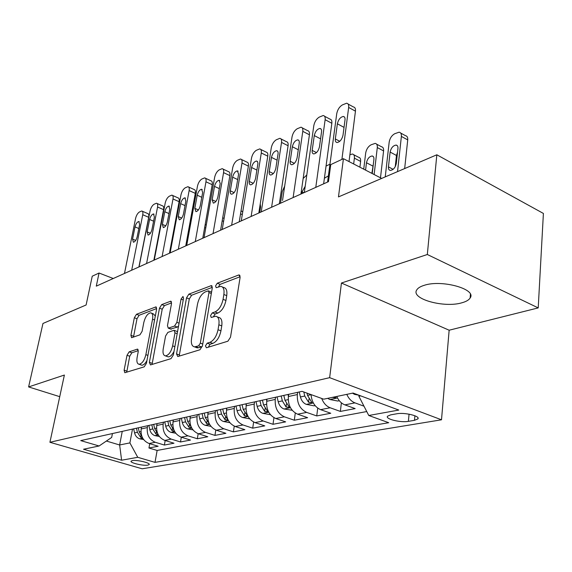 <?xml version="1.0" encoding="UTF-8"?>
<svg xmlns="http://www.w3.org/2000/svg" width="572" height="572" viewBox="0 0 572 572"><rect width="100%" height="100%" fill="white"/><g stroke="black" fill="none" stroke-linecap="round" stroke-linejoin="round"><path stroke-width="0.86" d="M205.434 345.896L206.42 347.783L227.885 341.205L230.509 337.18L240.09 277.499L239.089 274.953L238.553 275.046L217.281 283.219L215.551 285.95L216.195 287.702L220.813 286.358C223.473 286.837 224.496 289.554 223.867 294.494L223.066 299.335C221.629 305.77 218.94 309.967 214.993 311.94L212.291 312.877L210.546 315.608L211.218 317.446L215.687 316.252C218.447 316.766 219.505 319.612 218.862 324.782L218.039 329.722C216.581 336.272 213.871 340.476 209.91 342.321L207.193 343.164L205.434 345.896M217.296 316.881L218.561 317.367C221.335 317.889 222.401 320.728 221.757 325.89L220.949 330.83C219.498 337.373 216.788 341.563 212.813 343.4L210.096 344.237L208.308 347.204M222.451 287.022L223.659 287.509C226.326 287.995 227.349 290.705 226.727 295.645L225.933 300.479C224.503 306.907 221.814 311.096 217.86 313.056L215.158 313.992L213.406 316.759M461.99 302.76C466.159 301.601 468.876 300.014 470.141 297.991C477.005 289.167 441.734 279.315 424.152 285.342C420.313 286.529 417.839 288.073 416.723 289.968C410.589 298.899 444.165 308.236 461.99 302.76M147.883 465.129L149.178 464.564C150.679 462.92 136.744 459.638 132.318 460.61L131.081 461.161C129.68 462.827 143.393 466.051 147.883 465.129M129.165 351.837L127.02 355.298L124.11 370.206L124.818 372.729L144.194 366.845L146.432 363.277L156.578 309.28L155.856 306.914L136.472 314.285L134.349 317.746L130.916 335.314L131.596 337.709L139.947 334.82L142.121 331.31L143.815 322.444C145.324 316.673 147.597 313.47 150.643 312.834C152.51 313.213 153.146 315.344 152.552 319.219L145.867 354.661C144.373 360.467 142.121 363.67 139.096 364.271C137.13 363.835 136.465 361.575 137.108 357.486L138.238 351.587L137.516 349.099L129.165 351.837L131.86 352.781L129.722 356.234L126.727 372.2M427.327 254.504L341.441 283.026L449.149 330.216L538.216 307.9L427.327 254.504L436.829 154.79L338.467 196.918L343.422 158.687L330.759 164.614L328.471 181.653L96.282 286.15L99.049 273.023L92.242 276.204L86.115 304.983L42.971 323.459L28.6 386.929L59.731 396.668M341.441 283.026L329.651 377.67L49.921 442.292L64.386 375.046L28.6 386.929M176.541 353.932L177.792 356.549L199.935 349.764L202.431 345.888L212.248 288.095L211.34 285.607L188.874 294.144L186.522 297.883L176.541 353.932L179.379 354.947L179.301 356.091M171.014 358.63L150.479 364.922L149.371 362.362L159.502 308.172L161.733 304.576L170.742 301.201L171.507 303.603L167.467 325.661L168.275 328.164L174.539 326.047L176.87 322.343L181.052 299.12L182.983 296.468L183.548 298.169L173.38 354.912L171.014 358.63M436.829 154.79L543.4 213.442L538.216 307.9M149.735 443.708L148.956 447.998L158.137 446.246L149.07 443.507L155.277 442.285C149.299 439.718 146.654 434.813 147.319 427.584L147.662 425.718M165.186 440.526L164.386 445.052L173.974 443.221L164.786 440.404L171.271 439.124C165.215 436.493 162.512 431.481 163.163 424.095L163.506 422.186M181.317 437.194L180.502 441.97L190.512 440.061L181.21 437.165L187.988 435.828C181.846 433.118 179.093 427.999 179.73 420.449L180.066 418.504M198.177 433.705L197.333 438.753L207.8 436.751L198.384 433.776L205.477 432.375C199.256 429.593 196.446 424.352 197.061 416.638L197.39 414.643M215.808 430.022L214.943 435.392L225.904 433.297L216.366 430.223L223.795 428.757C217.489 425.904 214.629 420.527 215.215 412.641L215.544 410.603M234.27 426.147L233.383 431.867L244.873 429.672L235.206 426.505L243 424.967C236.608 422.029 233.691 416.523 234.248 408.451L234.57 406.37M253.625 422.036L252.717 428.171L264.764 425.868L254.983 422.601L263.163 420.985C256.685 417.96 253.711 412.312 254.233 404.054L254.547 401.923M273.938 417.682L273.001 424.295L285.657 421.871L275.754 418.504L284.356 416.802C277.792 413.685 274.753 407.893 275.239 399.428L275.547 397.247M295.281 413.055L294.315 420.22L307.629 417.674L297.597 414.192L306.656 412.405C300.007 409.18 296.904 403.239 297.347 394.558L297.647 392.328M317.732 408.115L316.738 415.93L330.759 413.256L320.606 409.652L330.158 407.764C326.355 406.27 323.53 403.16 321.7 398.455M341.384 402.824L340.361 411.418L355.148 408.594L344.873 404.862C341.377 403.489 338.667 400.686 336.758 396.453M149.07 443.507C143.129 440.969 140.498 436.107 141.177 428.936L141.52 427.084M164.786 440.404C158.766 437.802 156.084 432.832 156.742 425.511L157.085 423.616M181.21 437.165C175.103 434.491 172.372 429.408 173.016 421.929L173.352 419.998M198.384 433.776C192.199 431.023 189.411 425.825 190.033 418.182L190.369 416.209M216.366 430.223C210.096 427.398 207.25 422.079 207.85 414.264L208.179 412.24M235.206 426.505C228.85 423.602 225.954 418.146 226.526 410.153L226.848 408.086M254.983 422.601C248.541 419.612 245.581 414.021 246.117 405.834L246.439 403.725M275.754 418.504C269.219 415.422 266.209 409.688 266.709 401.301L267.024 399.142M297.597 414.192C290.984 411.011 287.902 405.126 288.367 396.539L288.674 394.322M396.782 413.778L390.712 414.857L387.537 416.216C384.977 419.011 400.65 422.851 408.372 421.349L414.486 420.32L417.867 418.926C420.613 416.116 404.54 412.176 396.782 413.778M329.651 377.67L441.505 419.798L142.163 468.79L49.921 442.292M148.956 447.998L157.136 450.45L155.005 462.362L388.71 422.715L368.776 415.494L358.873 396.253L358.987 395.238M155.005 462.362L137.745 457.307L121.614 460.224L83.533 449.234L99.099 445.988L80.738 440.612L302.059 391.341L323.695 399.177L353.103 393.043L398.791 410.067L368.776 415.494M363.985 406.184L354.955 402.874C351.444 401.48 348.72 398.648 346.782 394.365M340.361 411.418L330.158 407.764M316.738 415.93L306.656 412.405M294.315 420.22L284.356 416.802M273.001 424.295L263.163 420.985M252.717 428.171L243 424.967M233.383 431.867L223.795 428.757M214.943 435.392L205.477 432.375M197.333 438.753L187.988 435.828M180.502 441.97L171.271 439.124M164.386 445.052L155.277 442.285M157.136 450.45L366.745 411.554M122.251 431.374L119.641 444.98L129.894 442.892L132.497 429.093M358.873 396.253L360.71 395.881M449.149 330.216L441.505 419.798M113.256 278.507L99.049 273.023M381.667 178.421L343.422 158.687M106.378 441.041L119.641 444.98L121.614 460.224M112.434 433.555L111.683 437.437L99.099 445.988M311.046 394.594C311.761 402.102 314.95 407.121 320.606 409.652M129.894 442.892L137.745 457.307M240.154 276.719L220.113 284.37L218.404 286.937M212.319 287.344L191.641 295.231L189.289 298.97L179.379 354.947M198.598 345.845L200.336 343.143L208.966 292.571L208.337 290.826L205.248 291.927C201.487 293.915 198.906 297.998 197.497 304.175L191.556 338.324C190.855 343.479 191.856 346.332 194.573 346.882L198.598 345.845L201.487 346.904L202.374 346.196M211.554 292.156L208.673 290.962M195.989 347.397L198.706 347.769L195.824 346.711M201.487 346.904L198.706 347.769M171.593 302.881L164.443 305.612L162.212 309.202L152.052 364.435M170.649 329.043L177.327 327.084L178.55 326.033M163.213 348.913C162.598 353.11 163.342 355.434 165.451 355.877C168.719 355.255 171.114 351.916 172.637 345.874L174.982 332.861L174.145 330.309L173.759 330.366L167.868 332.389L165.565 336.05L163.213 348.913M167.217 356.506L168.261 356.878C170.299 356.792 172.215 354.962 174.01 351.394M177.535 331.696L174.553 330.459M138.331 350.629L131.86 352.781M140.941 364.9L141.849 365.215C143.593 365.165 145.295 363.599 146.954 360.503M155.312 316.023L153.332 313.849L151.601 313.199M156.664 308.58L139.125 315.272L137.001 318.726L133.498 337.101M404.669 168.568L407.729 139.904C407.907 137.402 407.15 135.993 405.455 135.671L400.686 133.047M385.242 176.884L389.189 142.056C389.889 138.245 391.734 135.471 394.709 133.726L399.127 132.189C400.815 132.497 401.565 133.905 401.38 136.415L397.54 171.621M358.916 395.209L354.511 394.358L352.502 393.171M397.533 152.252L396.475 155.47L395.238 166.702M390.118 152.066L388.452 166.881C388.288 168.983 388.91 170.163 390.326 170.435C393.322 169.998 395.316 167.675 396.303 163.449L397.948 148.527C398.098 146.482 397.49 145.331 396.117 145.081C393.114 145.531 391.119 147.855 390.118 152.066L396.475 155.47M327.563 182.06L336.744 113.649C337.53 109.738 339.382 106.842 342.299 104.955L346.603 103.217C348.226 103.468 348.913 104.876 348.663 107.443L341.899 159.395M349.027 161.576L355.448 111.168L348.663 107.443M337.366 123.802C338.445 119.484 340.433 117.038 343.343 116.466C344.659 116.674 345.216 117.825 345.009 119.913L343.014 135.178C341.934 139.518 339.947 141.97 337.051 142.521C335.692 142.299 335.12 141.112 335.342 138.967L337.366 123.802L344.029 127.377M348.083 104.032L353.367 106.943C354.998 107.207 355.691 108.616 355.448 111.168M380.487 177.813L383.583 150.922C383.783 148.441 383.068 147.047 381.438 146.732L376.598 144.144M363.728 169.162L365.701 152.931C366.416 149.199 368.189 146.504 371.021 144.83L375.175 143.379C376.798 143.679 377.506 145.073 377.298 147.562L374.131 174.531M339.31 400.707L337.745 401.029L329.715 399.485L327.727 398.334M373.394 163.728L371.886 173.373M332.332 397.376L335.886 397.769L335.306 396.804M372.229 173.552L373.909 159.388C374.074 157.364 373.502 156.227 372.179 155.984C369.355 156.413 367.446 158.673 366.466 162.755L365.579 170.12M359.902 167.188L360.61 161.404C360.832 158.945 360.153 157.565 358.58 157.264L353.689 154.712M349.9 154.74L352.381 154.025C353.946 154.326 354.611 155.706 354.39 158.165L353.66 163.971M315.122 405.627L314.057 405.841L306.213 404.34C303.339 403.103 301.408 400.643 300.422 396.968L299.235 391.97M303.811 391.977L304.769 396.031L308.544 402.259L312.033 402.717L307.543 395.431L306.992 393.128M288.417 396.174L288.009 394.473M292.192 410.281L283.912 408.951C281.074 407.75 279.179 405.362 278.221 401.78L277.077 396.904M281.195 395.988L282.353 400.886L286.05 406.949L289.411 407.414L284.978 400.314L283.826 395.402M328.314 176.433L327.713 176.24L324.388 178.264M329.958 164.207L326.047 166.052M266.781 400.829L266.416 399.277M270.42 414.707L262.72 413.327C259.924 412.169 258.058 409.838 257.128 406.349L256.02 401.594M259.938 400.722L261.054 405.498L264.686 411.404L267.925 411.869L263.556 404.955L262.434 400.164M305.191 186.308L302.03 191.877L301.773 193.672M306.807 174.946L303.153 178.493M304.304 192.528L313.821 125.597C314.607 121.772 316.395 118.962 319.169 117.16L323.209 115.515C324.76 115.766 325.404 117.16 325.139 119.698L315.78 187.366M323.638 183.834L331.846 123.28L325.139 119.698M314.278 135.571C315.336 131.381 317.231 129.007 319.97 128.464C321.235 128.664 321.757 129.801 321.535 131.867L319.462 146.811C318.404 151.022 316.509 153.389 313.778 153.918C312.476 153.704 311.947 152.531 312.176 150.407L314.278 135.571L320.563 138.846M324.56 116.245L329.887 119.098C331.453 119.355 332.103 120.749 331.846 123.28M282.525 200.465L292.027 136.951C292.821 133.212 294.544 130.48 297.19 128.75L300.979 127.206C302.474 127.449 303.074 128.829 302.788 131.345L293.121 197.562M300.929 194.051L309.423 134.792L302.788 131.345M292.335 146.747C293.379 142.685 295.188 140.39 297.769 139.861C298.984 140.061 299.471 141.184 299.242 143.229L297.097 157.858C296.06 161.94 294.251 164.235 291.677 164.743C290.426 164.529 289.925 163.377 290.176 161.275L292.335 146.747L298.284 149.764M302.216 127.849L307.586 130.652C309.087 130.902 309.695 132.282 309.423 134.792M261.232 211.912L271.292 147.762C272.086 144.101 273.745 141.441 276.269 139.79L279.837 138.324C281.267 138.567 281.832 139.933 281.531 142.421L271.6 207.25M279.343 203.761L288.088 145.738L281.531 142.421M271.464 157.386C272.479 153.439 274.21 151.208 276.655 150.701C277.82 150.901 278.278 152.009 278.035 154.04L275.826 168.361C274.81 172.322 273.087 174.553 270.649 175.039C269.455 174.832 268.983 173.688 269.24 171.614L271.464 157.386L277.091 160.167M280.966 138.903L286.365 141.649C287.809 141.892 288.381 143.257 288.088 145.738M241.255 220.906L251.523 158.058C252.323 154.476 253.925 151.887 256.335 150.3L259.695 148.92C261.075 149.156 261.604 150.507 261.29 152.967L251.122 216.466M258.809 213.006L267.767 156.17L261.29 152.967M251.58 167.517C252.581 163.678 254.233 161.518 256.549 161.025L257.607 161.754L257.922 163.556L255.584 178.357C254.59 182.211 252.938 184.37 250.629 184.849C249.478 184.642 249.042 183.512 249.306 181.46L251.58 167.517L256.914 170.091M260.739 149.435L266.144 152.116C267.532 152.359 268.075 153.711 267.767 156.17M246.21 405.262L245.881 403.853M249.671 418.84L242.564 417.496C239.797 416.373 237.966 414.099 237.058 410.689L235.986 406.056M280.502 203.239L282.261 191.556L284.663 186.157M239.718 405.219L240.798 409.881L244.358 415.644L247.49 416.109L243.179 409.366L242.092 404.69M222.215 229.472L232.675 167.882C233.469 164.371 235.02 161.855 237.323 160.332L240.497 159.016C241.82 159.252 242.321 160.589 241.992 163.027L231.624 225.239M239.246 221.807L248.384 166.116L241.992 163.027M232.618 177.177C233.598 173.445 235.185 171.343 237.373 170.871L238.588 174.138L236.286 187.888C235.306 191.634 233.726 193.736 231.538 194.194C230.437 193.994 230.023 192.871 230.302 190.841L232.618 177.177L237.68 179.565M241.448 159.481L246.868 162.105C248.205 162.348 248.713 163.685 248.384 166.116M226.626 409.488L226.333 408.201M229.844 422.687L223.359 421.464C220.628 420.37 218.826 418.161 217.946 414.829L216.91 410.303M220.463 409.509L221.507 414.056L225.003 419.676L228.028 420.148L223.774 413.57L222.722 409.009M204.054 237.645L214.664 177.263C215.465 173.824 216.96 171.371 219.169 169.905L222.165 168.661C223.445 168.89 223.909 170.213 223.566 172.63L213.034 233.605M220.592 230.201L229.887 175.611L223.566 172.63M214.507 186.4C215.472 182.775 216.995 180.731 219.076 180.273L220.213 183.498L217.875 196.982C216.917 200.629 215.394 202.667 213.32 203.117L212.162 199.807L214.507 186.4L219.326 188.624M223.044 169.076L228.464 171.643C229.744 171.879 230.223 173.202 229.887 175.611M259.717 212.598L260.589 207.043L260.246 203.918M207.972 413.52L207.7 412.348M210.961 426.362L205.041 425.253C202.345 424.188 200.579 422.029 199.721 418.776L198.713 414.35M209.137 423.409L205.284 417.574L204.261 413.113M202.102 413.599L203.117 418.039L206.549 423.53L209.438 424.045M186.708 245.452L197.454 186.236C198.248 182.861 199.7 180.466 201.809 179.057L204.654 177.878C205.884 178.099 206.32 179.408 205.963 181.803L195.281 241.591M202.774 238.224L212.205 184.685L205.963 181.803M197.204 195.224C198.148 191.684 199.614 189.697 201.594 189.253L202.66 192.442L200.286 205.67C199.342 209.216 197.883 211.204 195.91 211.64L194.823 208.365L197.204 195.224L201.787 197.297M205.462 178.25L210.868 180.759C212.112 180.995 212.555 182.304 212.205 184.685M190.169 417.374L189.925 416.309M192.957 429.879L187.552 428.864C184.899 427.835 183.154 425.725 182.318 422.544L181.338 418.218M241.048 210.853L242.742 211.812M191.012 426.769L187.63 421.4L186.636 417.038M184.577 417.496L185.564 421.843L188.939 427.198L191.599 427.792M170.127 252.917L180.981 194.816C181.774 191.506 183.183 189.175 185.206 187.816L187.902 186.694C189.082 186.915 189.496 188.209 189.132 190.576L178.328 249.228M185.75 245.881L195.295 193.365L189.132 190.576M180.645 203.653C181.581 200.207 182.99 198.269 184.87 197.84L185.864 201.001L183.469 213.971C182.54 217.431 181.138 219.369 179.258 219.791L178.242 216.552L180.645 203.653L185.021 205.591M188.646 187.03L194.044 189.482C195.231 189.711 195.653 191.005 195.295 193.365M173.166 421.063L172.944 420.084M175.761 433.24L170.835 432.318C168.218 431.317 166.502 429.257 165.694 426.147L164.736 421.914M174.002 430.237L170.771 425.046L169.805 420.785M167.832 421.228L168.797 425.475L172.108 430.709L174.531 431.338M156.907 424.588L156.707 423.702M159.331 436.457L154.848 435.628C152.259 434.648 150.572 432.639 149.785 429.593L148.856 425.446M157.615 433.454L154.64 428.542L153.704 424.367M151.823 424.789L152.753 428.95L156.006 434.069L158.201 434.699M154.254 260.06L165.208 203.039C165.994 199.792 167.36 197.512 169.305 196.21L171.857 195.131C173.001 195.352 173.38 196.632 173.009 198.97L162.105 256.528M169.455 253.217L179.1 201.68L173.009 198.97M164.793 211.733C165.708 208.372 167.067 206.485 168.862 206.07L169.791 209.188L167.374 221.922C166.459 225.297 165.108 227.184 163.313 227.592L162.369 224.396L164.793 211.733L168.962 213.549M172.551 195.438L177.928 197.84C179.072 198.062 179.465 199.342 179.1 201.68M139.053 266.895L150.078 210.925C150.865 207.736 152.188 205.512 154.054 204.247L156.485 203.224C157.586 203.439 157.944 204.712 157.565 207.021L146.575 263.513M153.854 260.239L163.578 209.645L157.565 207.021M149.599 219.476C150.5 216.195 151.802 214.357 153.518 213.949L154.39 217.038L151.952 229.536C151.051 232.833 149.75 234.67 148.041 235.071L147.154 231.91L149.599 219.476L153.582 221.178M157.121 203.503L162.477 205.848C163.585 206.07 163.957 207.336 163.578 209.645M141.355 427.97L141.17 427.162M143.608 439.546L139.539 438.788C136.987 437.837 135.321 435.871 134.556 432.89L133.648 428.836M141.935 436.529L139.203 431.881L138.295 427.799M136.486 428.206L137.394 432.275L140.598 437.28L142.571 437.909M185.943 245.796L186.322 242.728M189.16 231.946L188.453 231.002M124.481 273.459L135.564 218.49C136.343 215.358 137.637 213.184 139.432 211.969L141.742 210.989C142.8 211.204 143.136 212.455 142.75 214.743L131.689 270.213M138.903 266.967L148.691 217.288L142.75 214.743M135.021 226.905C135.907 223.702 137.166 221.907 138.803 221.514L139.618 224.56L137.166 236.844C136.279 240.054 135.021 241.856 133.383 242.235L132.561 239.117L135.021 226.905L138.832 228.507M142.328 211.24L147.655 213.528C148.727 213.749 149.07 215 148.691 217.288M141.177 428.936L147.319 427.584M156.742 425.511L163.163 424.095M173.016 421.929L179.73 420.449M190.033 418.182L197.061 416.638M207.85 414.264L215.215 412.641M226.526 410.153L234.248 408.451M246.117 405.834L254.233 404.054M266.709 401.301L275.239 399.428M288.367 396.539L297.347 394.558M344.873 404.862L354.955 402.874M414.914 415.765L414.486 420.32M409.066 414.164L408.372 421.349M212.813 343.4L209.91 342.321M220.949 330.83L218.039 329.722M221.757 325.89L218.862 324.782M215.158 313.992L212.291 312.877M217.86 313.056L214.993 311.94M225.933 300.479L223.066 299.335M226.727 295.645L223.867 294.494M220.113 284.37L217.281 283.219M239.961 275.632L238.553 275.046M210.096 344.237L207.193 343.164M189.289 298.97L186.522 297.883M191.641 295.231L188.874 294.144M212.119 286.2L210.853 285.693M202.745 344.037L200.336 343.143M211.325 293.515L208.966 292.571M152.145 363.327L149.371 362.362M162.212 309.202L159.502 308.172M164.443 305.612L161.733 304.576M171.393 301.68L170.327 301.272M171.421 329.129L168.654 328.106M177.327 327.084L174.539 326.047M179.065 323.166L176.87 322.343M183.226 299.964L181.052 299.12M174.853 346.675L172.637 345.874M177.184 333.669L174.982 332.861M138.074 349.456L137.194 349.149M147.919 355.384L145.867 354.661M154.569 319.97L152.552 319.219M133.598 336.272L130.916 335.314M137.001 318.726L134.349 317.746M139.125 315.272L136.472 314.285M156.471 307.357L155.477 306.978M126.827 371.128L124.11 370.206M129.722 356.234L127.02 355.298M401.38 136.415L407.729 139.904M354.719 394.401L356.013 394.129M393.121 169.333L388.452 166.881M335.342 138.967L339.775 141.298M377.298 147.562L383.583 150.922M329.915 399.521L337.48 397.962M372.758 166.03L366.466 162.755M354.39 158.165L360.61 161.404M306.406 404.375L313.334 402.945M307.543 395.431L311.046 394.666M300.422 396.968L304.769 396.031M308.973 398.963L308.544 402.259M284.105 408.987L290.433 407.679M284.978 400.314L288.224 399.613M278.221 401.78L282.353 400.886M324.317 183.526L323.716 183.226M286.472 403.903L286.05 406.949M262.913 413.363L268.697 412.169M263.556 404.955L266.552 404.304M257.128 406.349L261.054 405.498M303.825 192.743L302.03 191.877M265.093 408.587L264.686 411.404M312.176 150.407L316.488 152.61M290.176 161.275L294.358 163.363M269.24 171.614L273.309 173.588M249.306 181.46L253.246 183.326M242.742 417.531L248.033 416.437M243.179 409.366L245.946 408.766M237.058 410.689L240.798 409.881M244.759 413.02L244.358 415.644M230.302 190.841L234.12 192.614M223.538 421.5L228.371 420.499M223.774 413.57L226.34 413.013M217.946 414.829L221.507 414.056M225.389 417.231L225.003 419.676M212.162 199.807L215.858 201.48M259.81 206.678L260.589 207.043M205.212 425.289L209.631 424.374M205.284 417.574L207.657 417.059M199.721 418.776L203.117 418.039M206.928 421.242L206.549 423.53M194.823 208.365L198.405 209.953M240.555 213.857L242.278 214.636M187.723 428.9L191.749 428.071M187.63 421.4L189.825 420.921M182.318 422.544L185.564 421.843M189.303 425.06L188.939 427.198M178.242 216.552L181.71 218.061M222.193 220.806L223.588 221.421M171.007 432.353L174.674 431.595M170.771 425.046L172.801 424.61M165.694 426.147L168.797 425.475M172.458 428.7L172.108 430.709M204.662 227.534L205.748 228.013M155.012 435.657L158.351 434.97M154.64 428.542L156.528 428.135M149.785 429.593L152.753 428.95M156.349 432.175L156.006 434.069M162.369 224.396L165.723 225.826M147.154 231.91L150.4 233.269M139.697 438.824L142.728 438.195M139.203 431.881L140.948 431.502M134.556 432.89L137.394 432.275M140.926 435.492L140.598 437.28M132.561 239.117L135.7 240.412M470.427 294.351L470.141 297.991M417.968 417.882L417.867 418.926M239.647 275.182L239.089 274.953M211.826 285.807L211.34 285.607M197.447 347.933L194.573 346.882M171.135 301.351L170.742 301.201M171.042 329.186L168.275 328.164M168.261 356.878L165.451 355.877M141.849 365.215L139.096 364.271M156.227 307.05L155.856 306.914M397.361 145.753L396.117 145.081M343.343 116.466L344.523 117.11M373.323 156.585L372.179 155.984M328.307 176.534L327.713 176.24M319.97 128.464L321.049 129.036M297.769 139.861L298.756 140.369M276.655 150.701L277.563 151.158M256.549 161.025L257.379 161.433M237.373 170.871L238.138 171.235M219.076 180.273L219.777 180.602M201.594 189.253L202.238 189.547M184.87 197.84L185.464 198.112M222.701 217.796L224.095 218.418M205.191 224.531L206.278 225.003M168.862 206.07L169.412 206.313M153.518 213.949L154.025 214.171M188.66 231.145L189.26 231.403M138.803 221.514L139.275 221.714"/></g></svg>
